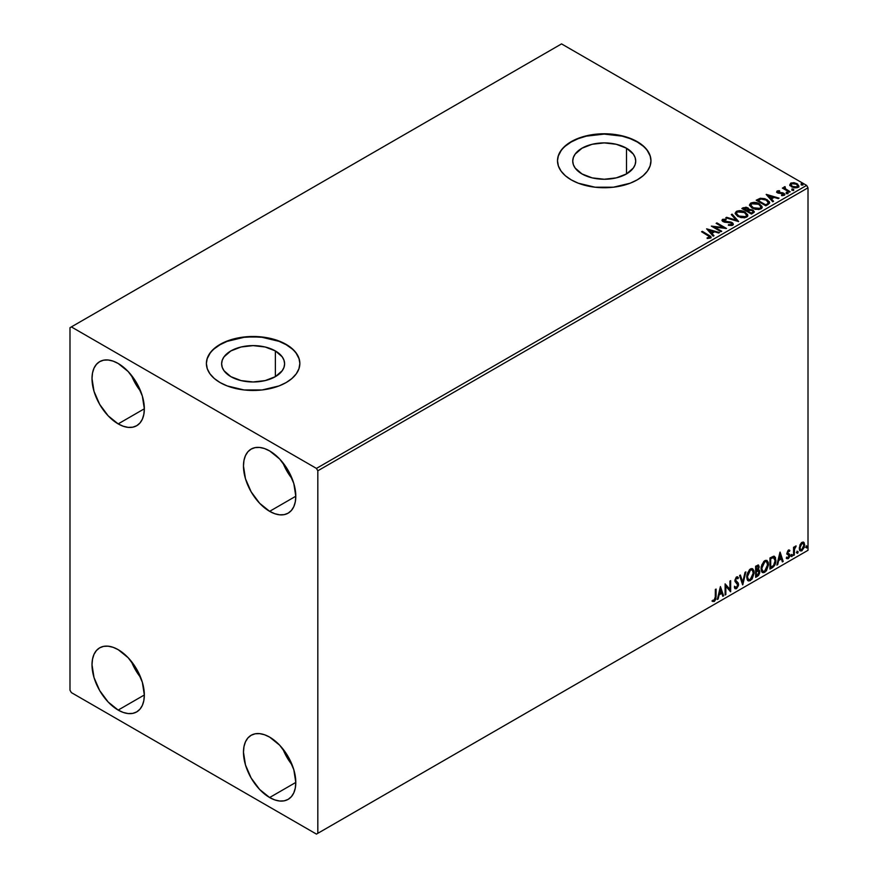 <?xml version="1.0" encoding="UTF-8"?>
<svg xmlns="http://www.w3.org/2000/svg" width="878" height="878" viewBox="0 0 878 878"><rect width="100%" height="100%" fill="white"/><g stroke="black" fill="none" stroke-linecap="round" stroke-linejoin="round"><path stroke-width="1.32" d="M626.497 148.228L626.497 173.932L616.279 177.872L604.229 179.255L592.178 177.872L581.971 173.932A31.487 18.175 180 0 1 572.741 161.08A31.487 18.175 180 0 1 592.178 144.277A31.487 18.175 180 0 1 626.497 148.228L633.323 154.122L635.112 157.535L635.716 161.08L635.112 164.625L633.323 168.038L626.497 173.932L626.497 148.228A31.487 18.175 180 0 1 635.716 161.08A31.487 18.175 180 0 1 616.279 177.872A31.487 18.175 180 0 1 581.971 173.932L575.145 168.038L573.345 164.625L572.741 161.08L573.345 157.535L575.145 154.122L581.971 148.228L592.178 144.277L604.229 142.894L616.279 144.277L626.497 148.228M275.374 350.937L275.374 376.651L265.167 380.591L253.116 381.974L241.066 380.591L230.848 376.651A31.487 18.175 180 0 1 221.629 363.788A31.487 18.175 180 0 1 241.066 346.997A31.487 18.175 180 0 1 275.374 350.937L282.2 356.841L284 360.243L284.604 363.788L284 367.344L282.2 370.746L275.374 376.651L275.374 350.937A31.487 18.175 180 0 1 284.604 363.788A31.487 18.175 180 0 1 265.167 380.591A31.487 18.175 180 0 1 230.848 376.651L224.022 370.746L222.233 367.344L221.629 363.788L222.233 360.243L224.022 356.841L230.848 350.937L241.066 346.997L253.116 345.614L265.167 346.997L275.374 350.937M299.848 363.635A46.732 26.977 0 0 0 286.162 344.714L286.162 344.395A46.732 26.977 180 0 1 299.848 363.481A46.732 26.977 180 0 1 270.995 388.405A46.732 26.977 180 0 1 220.071 382.556L227.15 385.914L243.996 389.942L262.237 389.942L279.083 385.914L286.162 382.556L291.968 378.462L296.292 373.798L298.948 368.738L299.848 363.481L298.948 358.213L296.292 353.154L291.968 348.489L286.162 344.395L279.083 341.037L270.995 338.546L262.237 337.009L243.996 337.009L227.15 341.037L220.071 344.395L214.254 348.489L209.941 353.154L207.274 358.213L206.385 363.481L207.274 368.738L209.941 373.798L214.254 378.462L220.071 382.556A46.732 26.977 180 0 1 206.385 363.481A46.732 26.977 180 0 1 235.227 338.546A46.732 26.977 180 0 1 286.162 344.395L286.162 344.714A46.732 26.977 0 0 0 235.359 338.831A46.732 26.977 0 0 0 206.385 363.635M650.971 160.915A46.732 26.977 0 0 0 637.274 141.995L637.274 141.676A46.732 26.977 180 0 1 650.971 160.762A46.732 26.977 180 0 1 622.118 185.686A46.732 26.977 180 0 1 571.183 179.836L578.273 183.195L595.119 187.223L613.349 187.223L630.195 183.195L637.274 179.836L643.091 175.754L647.404 171.089L650.071 166.019L650.971 160.762L650.071 155.494L647.404 150.434L643.091 145.77L637.274 141.676L630.195 138.329L622.118 135.827L604.229 133.774L586.35 135.827L578.273 138.329L571.183 141.676L565.377 145.77L561.053 150.434L558.397 155.494L557.497 160.762L558.397 166.019L561.053 171.089L565.377 175.754L571.183 179.836A46.732 26.977 180 0 1 557.497 160.762A46.732 26.977 180 0 1 586.35 135.827A46.732 26.977 180 0 1 637.274 141.676L637.274 141.995A46.732 26.977 0 0 0 586.471 136.123A46.732 26.977 0 0 0 557.497 160.915M282.87 748.901A36.997 21.357 -120 0 0 292.209 765.078L286.941 757.33L282.87 748.901M269.634 797.531A36.997 21.357 60 0 1 245.467 764.925A36.997 21.357 60 0 1 251.141 735.281A36.997 21.357 60 0 1 269.634 737.114L279.654 745.192L288.138 756.638L293.812 769.721L295.798 782.43L269.634 797.531L259.625 789.454L251.141 778.007L245.467 764.925L243.48 752.216L243.974 746.618L245.467 741.811L247.881 737.981L251.141 735.281L255.103 733.81L259.625 733.635L264.53 734.743L269.634 737.114A36.997 21.357 60 0 1 293.812 769.721A36.997 21.357 60 0 1 288.138 799.364L284.176 800.835L279.654 801.01L274.737 799.902L269.634 797.531L295.798 782.43L295.293 788.027L293.812 792.834L291.386 796.664L288.138 799.364A36.997 21.357 60 0 1 269.634 797.531M131.404 375.257A36.997 21.357 -120 0 0 140.743 391.434L135.475 383.697L131.404 375.257M118.179 423.898A36.997 21.357 60 0 1 94.001 391.292A36.997 21.357 60 0 1 99.675 361.648A36.997 21.357 60 0 1 118.179 363.481L128.188 371.559L136.672 383.006L142.346 396.077L144.332 408.786L118.179 423.898L108.159 415.81L99.675 404.363L94.001 391.292L92.014 378.583L92.519 372.974L94.001 368.167L96.426 364.348L99.675 361.648L103.637 360.178L108.159 359.991L113.075 361.11L118.179 363.481A36.997 21.357 60 0 1 142.346 396.077A36.997 21.357 60 0 1 136.672 425.731L132.71 427.191L128.188 427.377L123.282 426.258L118.179 423.898L144.332 408.786L143.838 414.394L142.346 419.201L139.931 423.031L136.672 425.731A36.997 21.357 60 0 1 118.179 423.898M282.87 462.706A36.997 21.357 -120 0 0 292.209 478.883L286.941 471.146L282.87 462.706M269.634 511.336A36.997 21.357 60 0 1 245.467 478.74A36.997 21.357 60 0 1 251.141 449.086A36.997 21.357 60 0 1 269.634 450.919L279.654 458.996L288.138 470.454L293.812 483.526L295.798 496.235L269.634 511.336L259.625 503.259L251.141 491.812L245.467 478.74L243.48 466.031L243.974 460.423L245.467 455.616L247.881 451.786L251.141 449.086L255.103 447.626L259.625 447.44L264.53 448.559L269.634 450.919A36.997 21.357 60 0 1 293.812 483.526A36.997 21.357 60 0 1 288.138 513.169L284.176 514.64L279.654 514.815L274.737 513.707L269.634 511.336L295.798 496.235L295.293 501.843L293.812 506.65L291.386 510.469L288.138 513.169A36.997 21.357 60 0 1 269.634 511.336M131.404 661.452A36.997 21.357 -120 0 0 140.743 677.629L135.475 669.892L131.404 661.452M118.179 710.082A36.997 21.357 60 0 1 94.001 677.487A36.997 21.357 60 0 1 99.675 647.832A36.997 21.357 60 0 1 118.179 649.665L128.188 657.743L136.672 669.201L142.346 682.272L144.332 694.981L118.179 710.082L108.159 702.005L99.675 690.558L94.001 677.487L92.014 664.767L92.519 659.169L94.001 654.362L96.426 650.532L99.675 647.832L103.637 646.362L108.159 646.186L113.075 647.305L118.179 649.665A36.997 21.357 60 0 1 142.346 682.272A36.997 21.357 60 0 1 136.672 711.915L132.71 713.386L128.188 713.562L123.282 712.453L118.179 710.082L144.332 694.981L143.838 700.589L142.346 705.396L139.931 709.215L136.672 711.915A36.997 21.357 60 0 1 118.179 710.082M69.988 327.703L69.988 690.207L71.359 692.599L316.453 834.1L808.012 550.297L317.825 833.31L317.825 470.795L808.012 187.793L808.012 550.297L808.012 187.793L806.641 185.401L316.453 468.413L71.359 326.912L561.547 43.9L806.641 185.401L561.547 43.9L69.988 327.703L69.988 690.207L71.359 692.599L316.453 834.1L317.825 833.31L317.825 470.795L316.453 468.413L71.359 326.912L69.988 327.703M803.282 542.077L803.963 542.527L801.965 542.341L799.968 544.843L799.397 549.485L799.902 550.517L801.647 550.912L804.314 547.334L804.138 542.747L803.107 542.044L801.373 542.769L799.243 548.135L800.352 550.912L801.965 550.758L804.676 544.997L803.568 542.198M793.558 555.467L794.305 555.039L794.535 548.827L796.159 545.973L794.305 548.102L794.305 546.906L793.558 547.334L793.558 555.467L794.305 555.039L794.414 549.441L796.159 545.973L794.305 548.102L794.305 546.906L793.558 547.334L793.558 555.467M789.168 550.045L789.849 550.484L788.104 550.385L787.006 553.107L789.059 556.356L786.765 558.43L788.29 558.649L789.651 556.718L789.717 554.512L787.753 552.635L788.301 551.252L789.421 551.439L789.849 550.484L788.422 550.155L787.006 553.107L789.113 555.873L788.203 557.695L787.193 557.431L787.094 558.726L786.534 558.408M772.201 567.803L774.55 565.542L775.79 561.766L775.428 557.486L774.001 556.213L769.962 557.958L769.962 569.087L772.201 567.803L769.962 568.45L772.201 567.803C774.769 565.904 775.998 563.391 775.889 560.241L773.716 556.191L769.962 557.958L769.962 569.087L772.201 567.803M755.629 577.362L758.515 575.452L759.689 572.994L759.602 570.546L758.307 569.811L759.207 566.925L758.329 565.048L755.629 566.233L755.629 577.362L757.549 576.253L759.821 571.787L758.307 569.811L759.207 566.925L758.537 565.136L755.629 566.233L755.629 577.362M742.645 584.858L745.861 571.874L745.06 572.335L742.711 582.136L740.363 575.046L739.561 575.507L742.777 584.792L745.861 571.874L745.06 572.335L742.711 582.136L740.363 575.046L739.561 575.507L742.645 584.858M725.843 594.56L725.843 586.284L730.661 591.783L730.661 580.643L729.925 581.071L729.925 589.379L725.107 583.859L725.107 594.988L725.843 594.56L725.107 594.351L725.843 594.56L725.843 586.284L730.661 591.783L730.661 580.643L729.925 581.071L729.925 589.379L725.107 583.859L725.107 594.988L725.843 594.56M712.497 601.265L714.319 601.496L713.77 601.178L715.219 599.257L715.526 596.261L713.77 601.178L714.319 601.496L716.086 596.579L715.526 596.261L715.526 589.39L716.086 596.579L716.086 589.072L715.34 589.5L715.263 598.664L714.494 600.234L712.87 600.19L712.497 601.265L714.319 601.496L715.888 599.158L716.086 589.072L715.34 589.5L715.34 596.897L714.308 600.365L712.87 600.19L712.87 601.518M720.41 586.57L717.315 599.487L718.127 599.015L719.115 594.878L721.826 593.319L722.813 596.316L723.615 595.844L720.41 586.57L717.315 599.487L718.127 599.015L719.115 594.878L721.826 593.319L722.813 596.316L723.615 595.844L720.41 586.57M734.875 588.512L736.851 587.569L738.025 584.166L735.983 588.359L736.532 588.677L738.574 584.485L735.084 580.117L736.049 581.236L735.051 579.743L736.027 577.768L735.051 579.743L735.61 580.062L736.576 578.086L736.027 577.768L737.871 578.767L738.453 577.757L737.388 576.769L738.453 577.757L736.587 576.945L734.864 580.534L737.827 584.902L736.477 587.558L734.974 586.581L734.37 587.492L735.281 588.765L736.532 588.677L738.442 585.604L738.299 583.135L735.61 580.062L736.357 578.24L737.871 578.767L738.453 577.757L737.213 576.747L736.148 577.274L734.963 581.357L737.827 585.099L736.335 587.634L734.974 586.581L734.809 588.315L736.532 588.677L735.029 588.556M746.728 576.989L747.222 579.623L748.813 581.027L752.084 579.118L754.125 573.158L753.939 570.766L752.709 568.834L751.25 568.615L749.538 569.624L746.937 574.881L746.728 576.989L748.254 580.819L750.449 580.643L754.136 572.654L752.622 568.779L750.383 568.977L746.728 576.989M761.061 568.714L761.555 571.348L763.147 572.752L766.417 570.843L768.459 564.883L768.272 562.491L767.043 560.559L765.583 560.34L763.871 561.349L761.27 566.606L761.061 568.714L762.587 572.544L764.782 572.368L768.48 564.378L766.955 560.504L764.727 560.702L761.061 568.714M779.971 552.185L776.876 565.092L777.688 564.631L778.676 560.493L781.387 558.924L782.375 561.92L783.176 561.459L780.092 552.108L776.876 565.092L777.688 564.631L778.676 560.493L781.387 558.924L782.375 561.92L783.176 561.459L779.971 552.185M791.21 556.037L792.099 556.367L792.296 554.797L791.243 555.697L791.835 556.608L792.45 555.324L791.835 554.753L791.21 556.037L791.835 556.608M796.895 552.756L797.784 553.085L797.981 551.516L796.928 552.416L797.509 553.327L798.135 552.042L797.509 551.472L796.895 552.756L797.509 553.327M806.169 547.4L806.926 547.872L807.244 546.16L806.202 547.06L806.783 547.971L807.398 546.687L806.783 546.116L806.169 547.4L806.783 547.971M789.838 184.995L791.616 186.86L794.667 187.859L797.257 187.694L798.815 186.498L797.641 184.106L794.283 182.745L790.99 183.008L789.838 184.995L791.616 186.86L797.959 187.376L798.892 186.059L797.048 183.721L793.822 182.69L790.672 183.173L789.75 185.137M789.432 192.161L790.167 191.733L785.141 188.561L785.097 186.663L783.966 187.168L784.164 188.265L782.386 188.09L789.432 192.161L790.167 191.733L785.503 188.902L785.097 186.663L784.295 186.849L784.164 188.265L782.386 188.09L789.432 192.161M781.574 195.618L783.33 195.465L783.33 194.828L781.574 194.982L781.804 195.607L784.284 195.278L783.813 193.193L783.813 193.829L782.474 192.71L782.474 193.347L780.553 193.314L782.474 193.347L782.474 192.71L778.643 193.226L779.082 192.688L778.27 192.425L778.27 193.061L778.04 191.459L779.73 191.338L779.554 190.745L779.554 191.327L779.554 190.745L777.129 190.987L776.668 191.964L777.853 193.028L783.45 193.906L783.33 194.828L781.574 194.982L781.804 195.607L784.284 195.278L784.647 193.917L782.474 192.71L778.446 192.512L777.897 191.569L779.73 191.338L778.918 190.702L777.129 190.987L777.129 191.623L778.391 191.338M768.063 204.497L769.589 203.027L769.337 201.666L764.99 198.702L760.293 198.252L756.188 200.228L765.825 205.792L769.644 202.642L767.065 199.646L760.293 198.252L756.188 200.228L765.825 205.792L768.063 204.497M748.978 209.677L747.826 207.812L747.826 208.448L745.532 207.746L743.216 208.349L747.826 208.448L747.826 207.812L743.216 207.713L742.404 208.821L743.216 207.713L741.855 208.503L751.491 214.067L754.169 212.267L752.962 210.061L748.978 209.513L748.352 208.174L746.091 207.186L741.855 208.503L751.491 214.067L754.312 211.763L752.962 210.061L749 209.26L749 209.897M738.519 221.552L732.087 214.133L731.286 214.605L736.258 220.18L726.6 217.305L725.788 217.777L738.639 221.486L732.087 214.133L731.286 214.605L736.258 220.18L726.6 217.305L725.788 217.777L738.519 221.552M721.716 231.254L714.538 227.117L726.534 228.478L716.898 222.913L716.152 223.341L723.34 227.49L711.334 226.118L720.97 231.682L721.716 231.254L714.538 227.117L726.534 228.478L716.898 222.913L716.152 223.341L723.34 227.49L711.334 226.118L720.97 231.682L721.716 231.254M707.986 235.458L709.709 237.225L707.141 237.817L707.503 238.465L710.434 238.059L710.763 236.434L702.312 231.331L701.566 231.759L707.986 235.458L709.435 237.488L707.141 237.817L707.503 238.465L710.434 238.059L711.092 237.17L702.312 231.331L701.566 231.759L707.986 235.458M706.636 228.829L713.188 236.182L713.99 235.71L711.893 233.361L714.604 231.792L718.676 233.01L719.488 232.538L706.636 228.829L713.188 236.182L713.99 235.71L711.893 233.361L714.604 231.792L718.676 233.01L719.488 232.538L706.636 228.829M722.572 219.346L722.034 220.532L722.572 219.346L723.099 221.64L731.319 222.968L731.604 225.328L728.499 225.262L731.604 225.328L731.604 224.691L728.499 224.636L728.378 225.262L732.647 225.229L733.284 224.581L732.856 223.144L731.067 222.101L723.593 221.058L723.351 220.06L726.073 219.895L726.062 219.215L722.572 219.346L722.418 221.135L724.438 222.167L731.067 222.836L731.835 224.527L728.499 224.636L728.378 225.262L731.956 225.503L733.35 224.219L732.076 222.54L723.801 221.19L723.549 219.928L726.073 219.895L726.062 219.215L722.572 219.346L721.968 220.246M737.816 216.438L744.445 217.865L747.299 216.625L747.617 214.55L743.249 211.247L739.561 210.632L736.368 211.378L735.237 213.683L737.816 216.438L746.563 217.195L747.793 215.417L745.192 212.136C742.459 210.5 739.517 210.248 736.368 211.378L735.171 213.167L737.816 216.438M752.15 208.163L758.779 209.59L761.632 208.349L761.95 206.275L757.582 202.972L753.895 202.357L750.701 203.103L749.571 205.408L752.15 208.163L760.897 208.92L762.126 207.142L759.525 203.861C756.792 202.225 753.851 201.973 750.701 203.103L749.505 204.892L752.15 208.163M766.198 194.444L772.75 201.797L773.551 201.325L771.455 198.966L774.166 197.407L778.237 198.615L779.049 198.154L766.318 194.367L772.75 201.797L773.551 201.325L771.455 198.966L774.166 197.407L778.237 198.615L779.049 198.154L766.198 194.444M786.403 193.127L788.016 192.809L786.556 192.194L786.403 193.127L787.818 193.226L787.643 192.414L786.216 192.304L786.403 193.127L786.216 192.304M792.088 189.846L793.701 189.527L792.241 188.913L792.088 189.846L793.503 189.944L793.317 189.132L791.901 189.022L792.088 189.846L791.901 189.022M801.351 184.49L802.964 184.171L801.515 183.557L801.351 184.49L802.777 184.599L802.591 183.776L801.164 183.667L801.351 184.49L801.164 183.667M650.071 155.812L647.404 150.753M643.091 146.088L637.274 141.995L630.195 138.647L622.118 136.145L604.229 134.093L586.35 136.145L578.273 138.647L571.183 141.995L565.377 146.088M561.053 150.753L558.397 155.812M298.948 358.531L296.292 353.472M291.968 348.807L286.162 344.714L279.083 341.355L262.237 337.328L253.116 336.812L243.996 337.328L227.15 341.355L220.071 344.714L214.254 348.807M209.941 353.472L207.274 358.531M711.081 237.664L702.126 232.077L702.312 231.331L708.82 235.721L708.82 235.084L711.026 237.477M709.753 237.565L707.141 238.454L709.435 238.125L709.654 237.301M709.764 237.631L709.764 236.994L709.435 237.488M707.273 229.553L718.764 232.966L707.273 229.553M711.893 233.998L713.616 235.93L711.893 233.998M709.018 230.771L711.224 233.241L713.298 232.044L713.298 231.408L711.224 233.241L709.018 230.135L713.298 231.408L711.224 232.604L709.018 230.771M712.486 226.787L723.34 228.126L723.34 227.49L723.34 228.126L712.486 226.787M716.7 223.66L716.898 222.913L725.393 228.456L716.7 223.66M714.538 227.753L714.538 227.117L721.156 231.572L714.538 227.753M732.098 224.68L732.109 223.967L731.604 224.691M731.604 225.328L731.319 223.605M722.572 219.983L726.062 219.851L726.062 219.215L726.062 219.884L722.572 219.983M723.801 221.19L723.549 219.928M723.801 221.827L727.368 222.31L727.368 221.673L727.368 222.31L732.076 223.177L732.076 222.54L733.119 224.12L729.892 222.463L724.569 222.145L723.231 220.861M726.523 217.985L726.6 217.305L726.6 217.942L736.258 220.806L736.258 220.18L736.258 220.806L726.523 217.985M731.659 215.022L732.087 214.133L738.003 221.399L731.659 215.022M735.204 213.497L736.368 212.015C739.517 210.885 742.459 211.137 745.192 212.772L747.76 215.725M747.782 215.889L745.609 213.025L740.966 211.368L736.84 211.785L735.182 213.661M746.552 215.878L744.764 217.612L740.966 217.601L737.893 216.218L736.444 213.914M736.466 213.727L738.552 216.647L738.552 216.01L738.552 216.647L745.543 217.272L745.543 216.636L738.552 216.01L736.433 213.387L737.388 211.927L744.445 212.564L746.552 215.132L745.543 217.272L746.519 215.461M748.978 209.513L748.978 210.149L752.962 210.698L752.962 210.061L754.257 212.07L752.106 210.303L748.978 210.149M753.05 211.554L751.25 213.705L747.661 210.994L749.329 210.16L752.216 210.49L753.05 211.554L752.095 213.211L753.05 212.191L751.25 213.705L752.095 212.575L751.25 213.069L747.661 210.994L751.25 213.705L747.661 210.994L750.866 210.04L752.556 210.709L752.984 211.85M747.88 210.149L746.673 211.06L743.589 209.282L744.357 208.196L747.101 208.251L747.935 209.282L747.057 210.841L747.847 209.579M747.057 210.204L746.673 211.06L747.057 210.204L743.589 208.646L746.673 211.06L743.589 208.646L746.805 208.097L747.935 209.238L747.057 210.204M749.538 205.222L750.701 203.74C753.851 202.609 756.792 202.862 759.525 204.497L762.093 207.449M762.115 207.614L759.942 204.75L755.299 203.081L751.173 203.498L749.516 205.386M760.886 207.603L759.097 209.337L755.299 209.326L752.226 207.943L750.778 205.639M750.811 205.452L752.896 208.371L750.909 205.792L751.557 203.762L758.779 204.289L760.886 206.857L759.887 208.997L760.853 207.175L759.887 208.36L752.896 207.735L752.896 208.371L759.887 208.997L759.887 208.36L757.209 208.92L753.62 208.108L750.778 205.112L752.106 203.466L755.409 203.158L759.437 204.717L760.864 207.131M756.737 200.535L760.293 198.252L760.293 198.889L767.065 200.283L767.065 199.646L769.6 202.961L767.471 200.535L763.092 198.856L760.096 198.933L756.737 200.535M768.327 202.983L765.583 205.43L757.923 200.996L765.583 205.43L757.923 200.371L757.923 200.996L760.809 199.01L766.318 200.074L768.327 203.016L765.583 205.43L766.373 204.333L765.583 204.793L757.923 200.371L760.809 199.01L763.805 199.065L767.372 200.799L768.283 202.697M768.327 203.016L768.327 202.379L768.118 203.037M766.834 195.157L778.325 198.571L766.834 195.157M771.455 199.602L773.178 201.545L771.455 199.602M768.579 196.387L770.785 198.856L772.86 197.66L772.86 197.023L770.785 198.856L768.579 195.75L772.86 197.023L770.785 198.219L768.579 196.387M778.27 192.425L778.04 191.459M784.284 195.278L784.833 194.499M784.778 194.839L783.813 193.829L784.767 194.795M776.69 192.041L777.129 190.987L777.557 192.875L783.11 193.643L783.33 195.465L783.11 194.279L783.33 195.465L782.496 195.662M783.11 193.643L783.33 194.828M777.129 190.987L776.624 192.337M778.918 191.338L776.668 192.073M783.626 194.85L783.33 195.465M778.27 193.061L777.897 192.205M786.403 193.764L786.216 192.94L787.643 193.05L787.643 192.414L787.818 193.862M787.818 193.226L787.643 192.414M787.884 193.226L786.15 192.984M784.164 188.902L782.935 188.408L783.132 187.662L784.164 188.902L784.295 186.849L784.164 188.265M784.295 186.849L784.295 187.486L785.097 186.663L785.141 187.376L783.9 187.991M784.877 188.188L785.042 187.42M785.042 188.057L785.503 189.538L789.618 192.052L784.789 188.419M792.088 190.482L791.901 189.659L793.317 189.769L793.317 189.132L793.503 190.581M793.503 189.944L793.317 189.132M793.558 189.944L791.835 189.703M789.838 185.631L790.672 183.173L790.672 183.809L793.822 183.326L793.822 182.69L793.822 183.326L797.048 184.358L797.048 183.721L798.859 186.366M798.815 187.135L798.135 185.159L794.722 183.469L791.341 183.513L789.783 184.819M797.718 186.279L797.092 187.519L794.612 187.837L791.912 186.784L790.935 184.984M790.957 184.929L792.362 187.069L792.362 186.432L792.362 187.069L797.092 187.519L797.092 186.882L792.362 186.432L790.902 184.61L791.528 183.667L796.313 184.15L797.751 185.906L797.092 187.519L797.696 186.224M801.351 185.126L801.164 184.303L802.591 184.413L802.591 183.776L802.777 185.236M802.777 184.599L802.591 183.776M802.832 184.599L801.109 184.347M713.298 231.408L711.224 232.604L709.018 230.135L713.298 231.408M744.445 212.564L746.552 215.242L745.718 216.537L743.842 217.162L739.287 216.394L736.455 213.617L737.07 212.147L739.122 211.411L744.445 212.564M772.86 197.023L770.785 198.219L768.579 195.75L772.86 197.023M796.313 184.15L797.751 185.829L795.929 187.233L792.604 186.564L790.902 184.676L792.702 183.326L796.313 184.15M712.321 601.2L713.77 601.178L711.948 600.947M720.278 587.097L723.615 595.844L722.638 595.778L720.278 587.097M721.266 593.001L721.826 593.319L718.566 594.56L719.115 594.878L718.566 594.56L717.578 598.697L718.127 599.015L717.491 598.741L718.566 594.56L721.266 593.001M719.916 588.897L718.884 593.232L719.433 593.55L718.884 593.232L719.916 588.897L721.507 592.354L719.433 593.55L720.465 589.215L719.916 588.897M725.107 583.925L729.925 589.379L725.107 583.925M730.112 580.962L730.112 591.41L730.112 580.962M725.294 585.966L725.294 594.241L725.294 585.966M736.477 587.558L735.446 587.36M734.425 586.263L735.929 587.239M737.685 576.879L736.587 576.945M737.893 577.439L737.454 578.218L737.893 577.439M736.576 578.086L737.871 578.767M736.027 577.768L736.664 577.702M735.38 587.36L734.666 586.734M739.989 575.266L742.711 582.136L739.989 575.266M745.137 572.291L742.349 583.947L745.137 572.291M752.347 568.648L754.136 572.654L753.587 572.335L749.9 580.325L750.449 580.643L747.99 580.632M747.606 580.435L750.328 580.04L752.709 576.67L753.587 572.335L752.698 568.999M753.39 570.448L753.105 569.657M748.561 579.491L747.079 577.724L747.441 573.202L749.527 570.009L751.711 569.712M751.93 569.877L749.867 569.778L752.194 569.987L753.401 573.082L750.416 579.513L748.693 579.645L746.915 576.242L748.418 579.458M747.463 576.561L750.416 570.096L749.867 569.778L746.915 576.242L747.463 576.561L749.11 571.348L750.767 569.932L752.402 570.118L753.357 573.905L751.744 578.284L749.121 579.809L748.177 579.195L747.463 576.561M758.241 565.037L759.207 566.925L758.658 566.606L757.758 569.493L758.307 569.811L755.815 570.195L755.815 566.628L757.593 566.036M759.119 569.954L758.307 569.811M758.811 569.844L759.821 571.787L759.272 571.468L757.001 575.935L757.549 576.253L755.629 576.736L758.702 573.96L759.272 571.468L758.735 569.767M758.164 568.79L758.109 564.905M758.537 571.896L757.374 570.579L755.815 571.337L757.923 570.898L759.086 572.215L757.209 575.309L755.815 575.485L755.815 571.337L757.495 570.557L758.372 571.04M756.364 566.947L757.132 566.508L755.815 566.628L756.364 570.513L756.364 566.947L758.087 566.321L756.584 566.189L758.471 567.375L756.364 570.513L756.364 566.947M757.912 567.056L756.584 566.189M757.923 570.898L759.02 571.611L758.581 574.047L756.364 575.792L755.815 571.337L755.815 575.485L756.364 575.792L756.364 571.655L758.581 570.974L757.374 570.579M757.132 566.508L758.394 566.782L757.758 569.504M766.681 560.373L768.48 564.378L767.921 564.06L764.233 572.05L764.782 572.368L762.323 572.357M761.939 572.16L764.661 571.765L767.043 568.395L767.921 564.06L767.032 560.724M767.723 562.172L767.438 561.382M762.894 571.216L761.413 569.449L761.775 564.927L763.86 561.733L766.044 561.437M766.264 561.602L764.2 561.503L766.527 561.711L767.734 564.806L764.76 571.238L763.026 571.369L761.248 567.967L762.762 571.172M761.808 568.275L764.76 561.821L764.2 561.503L761.248 567.967L761.808 568.275L763.443 563.072L765.1 561.657L766.735 561.843L767.69 565.63L766.077 570.009L763.454 571.534L762.51 570.919L761.808 568.275M774.539 556.4L773.716 556.191M774.264 556.268L775.34 559.923C775.45 563.072 774.22 565.586 771.652 567.484L773.672 565.717L775.044 562.513L775.241 558.441L774.209 556.224M773.792 557.508L775.065 559.462L774.703 563.489L773.485 565.63L770.697 567.517L770.697 558.671L773.792 557.508L772.772 557.157L770.149 558.353L773.32 557.475L775.153 560.669L773.485 565.63L770.149 567.199L770.149 558.353L770.149 567.199L770.149 558.353L773.65 557.376M773.32 557.475L774.089 557.629L773.54 557.31M779.84 552.712L783.176 561.459L782.199 561.393L779.84 552.712M780.827 558.606L781.387 558.924L778.127 560.175L778.676 560.493L778.127 560.175L777.14 564.313L777.688 564.631L777.052 564.356L778.127 560.175L780.827 558.606M779.477 554.512L778.446 558.847L778.995 559.165L778.446 558.847L779.477 554.512L781.069 557.969L778.995 559.165L780.026 554.83L779.477 554.512M788.773 551.022L789.421 551.439L789.849 550.484L788.422 550.155M789.849 550.484L789.3 550.166L788.905 551.033L789.168 550.034M788.872 551.121L787.917 550.813L787.204 552.317L787.753 552.635L788.466 551.132L789.421 551.439M788.466 551.132L787.917 550.813L788.477 550.791M787.928 553.272L789.607 554.281L787.928 553.272L789.607 554.281L789.059 553.963L789.3 555.083L789.849 555.401L789.607 554.281M786.765 558.43L788.29 558.649L789.849 555.401L789.3 555.083L787.742 558.331L788.29 558.649L786.216 558.112M788.203 557.695L787.193 557.431M786.633 557.113L787.654 557.387M787.248 554.216L788.938 555.192M787.336 554.402L786.699 553.897M787.599 554.49L788.214 554.731M786.49 558.386L788.696 557.31L788.872 553.733M787.379 552.953L787.917 550.813M791.276 554.435L791.835 554.753M792.45 555.324L791.901 555.006L791.276 556.29L790.661 555.719M791.21 556.323L791.857 554.698M793.756 547.224L794.305 548.102L793.756 547.224M794.809 546.84L795.457 546.105L795.797 547.038L794.864 546.807M794.129 548.004L794.305 555.039L793.558 554.83L794.173 547.872M796.961 551.154L797.509 551.472M798.135 552.042L797.586 551.724L796.961 553.008L796.346 552.438M796.895 553.041L797.542 551.417M803.963 542.527L804.676 544.997L804.127 544.678L801.416 550.44L801.965 550.758L800.088 550.715M799.649 550.495L801.57 550.341L803.469 547.817L804.116 544.305L803.227 542.033M802.788 543.153L801.416 543.021L803.074 543.262L803.941 545.436L801.965 549.76L800.791 549.837L799.43 547.4L800.023 549.365L799.902 545.04L801.175 543.175L802.646 543.021M799.99 547.718L801.965 543.339L801.416 543.021L799.43 547.4L799.99 547.718L801.076 544.184L803.194 543.339L803.93 545.71L802.843 548.937L800.725 549.804L799.99 547.718M806.234 545.798L806.783 546.116M807.398 546.687L806.849 546.368L806.234 547.652L805.609 547.082M806.158 547.685L806.816 546.072M721.507 592.354L719.433 593.55L720.465 589.215L721.507 592.354M781.069 557.969L778.995 559.165L780.026 554.83L781.069 557.969M316.453 468.413L806.641 185.401L808.012 187.793L317.825 470.795L316.453 468.413M317.825 833.31L808.012 550.297L317.825 833.31M711.092 237.17L711.092 237.806M723.187 220.422L723.187 221.058M747.793 215.417L747.793 216.054M746.552 215.132L746.552 215.768M736.433 213.387L736.433 214.023M747.935 209.282L747.935 209.919M762.126 207.142L762.126 207.779M760.886 206.857L760.886 207.493M750.778 205.112L750.778 205.748M777.798 191.81L777.798 192.447M783.648 194.367L783.648 195.004M788.038 192.919L788.038 193.555M793.712 189.637L793.712 190.274M798.892 186.059L798.892 186.696M797.751 185.906L797.751 186.542M790.902 184.61L790.902 185.247M802.986 184.292L802.986 184.929M737.246 578.042L736.697 577.724M748.254 580.819L747.705 580.501M752.194 569.987L751.645 569.668M748.693 579.645L748.144 579.326M762.587 572.544L762.038 572.226M766.527 561.711L765.978 561.393M763.026 571.369L762.477 571.051M789.454 550.166L788.894 549.847M789.081 551.132L788.532 550.813M788.17 553.48L787.621 553.162M787.511 557.717L786.962 557.398M788.74 555.028L788.192 554.709M800.352 550.912L799.803 550.594M803.074 543.262L802.525 542.944M800.791 549.837L800.242 549.518"/></g></svg>
